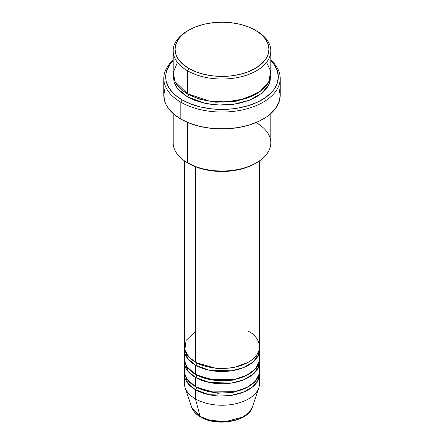 <?xml version="1.0" encoding="UTF-8"?>
<svg xmlns="http://www.w3.org/2000/svg" width="444" height="444" viewBox="0 0 444 444"><rect width="100%" height="100%" fill="white"/><g stroke="black" fill="none" stroke-linecap="round" stroke-linejoin="round"><path stroke-width="0.67" d="M252.325 407.259L249.09 412.443L242.94 416.988L225.63 421.589L209.979 420.302L200.161 416.489A1.876 1.082 120 0 0 200.51 416.977A1.876 1.082 -60 0 1 200.161 416.489A30.886 17.832 0 0 0 231.052 420.929A30.886 17.832 0 0 0 252.325 407.259C248.39 421.628 216.522 426.956 200.505 416.977C195.993 414.374 193.051 411.133 191.675 407.259A30.886 17.832 0 0 0 200.161 416.489L195.443 398.884L200.161 416.489L191.675 407.259L185.126 387.656A37.557 21.684 180 0 0 195.443 398.884A37.557 21.684 0 0 0 236.375 403.585A37.557 21.684 0 0 0 259.557 383.549L259.557 374.353A37.557 21.684 180 0 1 236.375 394.383A37.557 21.684 180 0 1 195.443 389.682L187.679 383.155L184.538 372.816A37.557 21.684 180 0 0 184.443 374.353L184.443 383.549A37.557 21.684 0 0 0 195.443 398.884L195.443 389.682L195.443 398.884A37.557 21.684 180 0 0 233.006 404.284A37.557 21.684 180 0 0 258.874 387.656L252.325 407.259M195.443 331.418L186.069 340.437L184.821 349.817L189.072 357.176L195.443 362.088A37.557 21.684 0 0 0 236.375 366.783A37.557 21.684 0 0 0 259.557 346.753L259.557 160.845M259.557 349.817A37.557 21.684 180 0 0 259.463 348.285L258.391 355.183L252.963 362.088L243.401 367.638L231.457 370.801L209.213 370.207L195.443 365.151A1.876 1.082 120 0 0 196.77 362.853L196.126 362.471L196.77 362.853A1.876 1.082 -60 0 1 195.443 365.151L187.679 358.624L184.538 348.285A37.557 21.684 180 0 0 184.443 349.817L184.443 359.018A37.557 21.684 0 0 0 195.443 374.353A37.557 21.684 0 0 0 236.375 379.048A37.557 21.684 0 0 0 259.557 359.018L259.557 349.817A37.557 21.684 180 0 1 236.375 369.852A37.557 21.684 180 0 1 195.443 365.151L195.443 374.353L195.443 365.151A37.557 21.684 180 0 1 184.443 349.817M185.298 354.417L184.61 361.055L186.891 366.716L195.443 374.353L210.356 379.631L234.482 379.47L246.698 375.352L255.494 368.825L259.34 361.344L258.702 354.417M196.77 375.08A1.876 1.082 -60 0 1 196.77 375.119L196.126 374.736L196.77 375.119A1.876 1.082 -60 0 1 195.443 377.417L187.679 370.89L184.538 360.55A37.557 21.684 180 0 0 184.443 362.088L184.443 371.284A37.557 21.684 0 0 0 195.443 386.619A37.557 21.684 0 0 0 236.375 391.319A37.557 21.684 0 0 0 259.557 371.284L259.557 362.088A37.557 21.684 180 0 1 236.375 382.118A37.557 21.684 180 0 1 195.443 377.417L195.443 386.619L195.443 377.417A37.557 21.684 180 0 1 184.443 362.088M185.298 366.683L184.61 373.321L186.891 378.982L195.443 386.619L210.356 391.897L234.482 391.736L246.698 387.618L255.494 381.091L259.34 373.609L258.702 366.683M259.557 374.353A37.557 21.684 180 0 0 259.463 372.816L258.391 379.714L252.963 386.619L243.401 392.169L231.457 395.338L209.213 394.738L195.443 389.682A1.876 1.082 120 0 0 196.77 387.384L196.126 387.002L196.77 387.384A1.876 1.082 -60 0 1 195.443 389.682A37.557 21.684 180 0 1 184.443 374.353M177.422 62.338L173.227 72.588L175.136 81.735L187.479 93.767L187.479 70.768L188.805 68.47A46.947 27.106 180 0 1 188.805 30.137A46.947 27.106 180 0 1 255.195 30.137L248.079 26.768L239.965 24.265L231.158 22.722L222 22.2L212.843 22.722L204.035 24.265L195.921 26.768L188.805 30.137L182.967 34.244L178.627 38.933L175.957 44.017L175.053 49.306L175.957 54.59L178.627 59.674L182.967 64.363L188.805 68.47L195.921 71.839L204.035 74.342L212.843 75.885L222 76.407L231.158 75.885L239.965 74.342L248.079 71.839L255.195 68.47L261.033 64.363L265.373 59.674L268.043 54.59L268.947 49.306L268.043 44.017L265.373 38.933L261.033 34.244L255.195 30.137A46.947 27.106 180 0 1 255.195 68.47A46.947 27.106 180 0 1 188.805 68.47L187.479 70.768A48.823 28.188 0 0 0 256.521 70.768A48.823 28.188 0 0 0 256.527 30.908A48.823 28.188 0 0 0 256.521 30.902A48.823 28.188 180 0 1 270.823 50.838A48.823 28.188 180 0 1 240.681 76.879A48.823 28.188 180 0 1 187.479 70.768L187.479 93.767A48.823 28.188 0 0 0 240.681 99.878A48.823 28.188 0 0 0 270.823 73.837L270.823 50.838M256.521 122.899A48.823 28.188 180 0 1 256.527 162.765A48.823 28.188 180 0 1 187.479 162.765L188.805 163.531A46.947 27.106 0 0 0 255.195 163.531L248.079 166.9L239.965 169.403L231.158 170.946L222 171.467L212.843 170.946L204.035 169.403L195.921 166.9L187.479 162.765A48.823 28.188 0 0 0 240.681 168.875A48.823 28.188 0 0 0 270.823 142.829L270.823 113.603M180.836 102.198A58.214 33.611 0 0 0 258.63 104.556A58.214 33.611 0 0 0 270.823 60.134A58.214 33.611 180 0 1 280.214 78.433A58.214 33.611 180 0 1 244.278 109.485A58.214 33.611 180 0 1 180.836 102.198L180.836 119.064A58.214 33.611 0 0 0 244.278 126.351A58.214 33.611 0 0 0 280.214 95.299L279.093 101.859L275.779 108.164L270.402 113.975L266.999 116.622L258.93 121.279L249.439 124.942L238.9 127.461L227.705 128.749L216.295 128.749L210.645 128.266L199.722 126.351L189.66 123.243L180.836 119.064L180.836 102.198A58.214 33.611 180 0 1 163.786 78.433A58.214 33.611 180 0 1 173.177 60.134A58.214 33.611 0 0 0 180.836 102.198L182.168 99.9L180.836 102.198M270.823 60.678A56.333 32.523 180 0 1 256.266 102.719A56.333 32.523 180 0 1 182.168 99.9L190.704 103.946L200.444 106.949L211.011 108.802L222 109.429L232.989 108.802L238.356 108.025L248.557 105.589L257.736 102.042L265.545 97.536L271.684 92.235L274.048 89.349L277.25 83.25L278.333 76.901L277.25 70.557L274.048 64.458L270.823 60.678M188.805 94.533L188.151 94.15L188.805 94.533A1.876 1.082 -60 0 1 187.479 96.836L177.506 88.511L174.153 82.506L173.249 75.369L174.115 82.401L176.895 87.69L181.407 92.563L187.479 96.836A1.876 1.082 120 0 0 188.805 94.533L199.556 99.173L215.729 102.231L236.297 101.188L255.849 94.15L236.297 101.188L215.729 102.231L199.556 99.173L188.805 94.533M195.443 166.716L195.443 362.088L195.443 166.716M187.479 122.361L187.479 162.765L187.479 122.361M196.77 375.119L217.321 380.974L233.017 380.147L247.874 374.736L233.017 380.147L217.321 380.974L196.77 375.119A1.876 1.082 120 0 1 195.443 377.417L209.213 382.473L231.457 383.072L243.401 379.903L252.963 374.353L258.391 367.449L259.463 360.55A37.557 21.684 180 0 1 259.557 362.088M210.872 420.524L216.328 421.478L222 421.8L227.672 421.478L233.128 420.524M188.805 30.137L187.473 30.908A48.823 28.188 0 0 0 187.479 70.768A48.823 28.188 180 0 1 173.177 50.838A48.823 28.188 180 0 1 188.151 30.525M173.177 50.838L173.177 73.837A48.823 28.188 0 0 0 187.479 93.767L209.324 101.054L226.002 101.931L244.378 98.89L260.112 91.453L269.12 81.219L270.551 70.879L266.578 62.338M173.177 60.678L169.952 64.458L166.75 70.557L165.934 73.715L165.934 80.092L168.093 86.341L172.316 92.235L175.158 94.972L182.168 99.9A56.333 32.523 180 0 1 173.177 60.678M270.751 75.369L269.885 82.401L267.105 87.69L262.593 92.563L256.521 96.836L249.123 100.338L240.681 102.947L231.524 104.551L222 105.089L212.476 104.551L203.319 102.947L194.877 100.338L187.479 96.836L205.217 103.374L218.442 105.017L233.86 104.246L249.328 100.261L261.849 93.19L269.103 84.316L270.751 75.369M163.786 78.433L163.786 95.299A58.214 33.611 0 0 0 180.836 119.064L173.598 113.975L168.221 108.164L166.295 105.056L164.907 101.859L163.786 95.299L164.907 88.745M279.093 88.745L280.214 95.299L280.214 78.433M173.177 113.603L173.177 142.829A48.823 28.188 0 0 0 187.479 162.765A48.823 28.188 180 0 1 187.473 162.765M184.443 160.845L184.443 346.753A37.557 21.684 0 0 0 195.443 362.088C202.142 367.188 228.538 373.226 248.557 362.088C267.849 350.527 257.392 335.287 248.557 331.418M196.77 387.384L217.321 393.24L233.017 392.413L247.874 387.002L233.017 392.413L217.321 393.24L196.77 387.384M256.504 367.577L257.237 369.586M196.77 362.853L217.321 368.709L233.017 367.876L247.874 362.471L233.017 367.876L217.321 368.709L196.77 362.853M187.573 367.688L186.796 369.641M256.527 162.765L255.195 163.531M257.204 357.376L256.427 355.422"/></g></svg>
